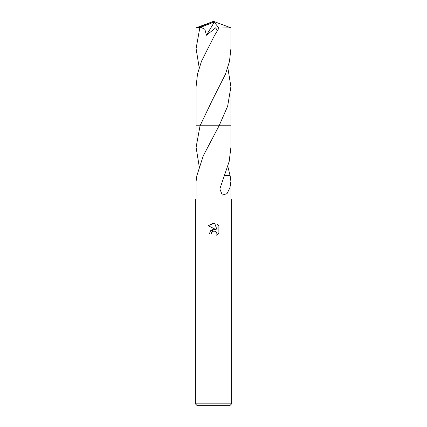<?xml version="1.0" encoding="UTF-8"?>
<svg xmlns="http://www.w3.org/2000/svg" width="427" height="427" viewBox="0 0 427 427"><rect width="100%" height="100%" fill="white"/><g stroke="black" fill="none" stroke-linecap="round" stroke-linejoin="round"><path stroke-width="0.64" d="M213.5 231.13L211.541 232.662L211.237 233.975L209.331 233.975L210.511 230.799L213.5 229.214L215.811 229.491L208.114 225.696L213.5 223.043L214.669 223.166L217.017 229.934L217.017 224.138L218.886 226.027L218.886 233.179L216.719 235.25L217.028 233.959L216.179 231.909L215.24 231.285L213.5 231.13L215.24 231.285L216.179 231.909L217.028 233.959L216.719 235.25L218.886 233.179M213.5 403.835L231.626 403.835L231.626 198.998L195.374 198.998L195.374 403.835L213.5 403.835M195.374 403.835L197.183 405.65L229.817 405.65L231.626 403.835M227.81 166.381L230.036 175.401M224.405 175.396L230.089 175.401L230.9 181.342L229.929 187.747L227.015 193.634L222.323 195.128L219.852 188.921L229.203 161.374L230.9 147.358L230.906 125.762L219.088 125.762L230.9 125.768M219.088 125.768L203.311 155.706L196.964 175.401M211.237 233.975L211.429 232.912M215.811 229.491L210.484 230.831M211.541 232.662L212.635 231.477M218.886 226.027L217.017 224.138M214.669 223.166L208.114 225.696M196.911 175.401L196.1 181.342L196.1 198.998M199.19 166.381L196.1 147.358L200.044 125.762L219.088 125.762M196.1 147.358L196.1 125.768L200.044 125.768M200.044 125.762L212.465 99.859L225.456 74.207L229.48 61.429L230.906 48.646L230.9 27.846L218.982 28.027L214.514 35.5L201.517 61.2L197.498 73.994L196.094 86.692L196.094 125.762L200.044 125.762M230.906 86.692L230.906 125.762L219.094 125.762L227.65 106.222L230.906 86.692L227.81 67.653M199.19 67.658L196.094 48.646L196.1 27.846L199.825 27.686L200.797 27.291L204.869 29.298L206.417 35.254L215.774 27.76L217.119 30.739M196.094 48.646L199.825 27.686M200.797 27.291L213.1 22.423L213.5 21.35L230.9 27.846M213.1 22.423L213.5 21.35L198.075 27.686M213.1 22.471L214.237 22.252L206.417 35.254M214.237 22.252L218.982 28.027M230.9 181.342L230.9 198.998M212.465 99.865L212.625 99.576M213.5 21.35L196.116 27.83"/></g></svg>
